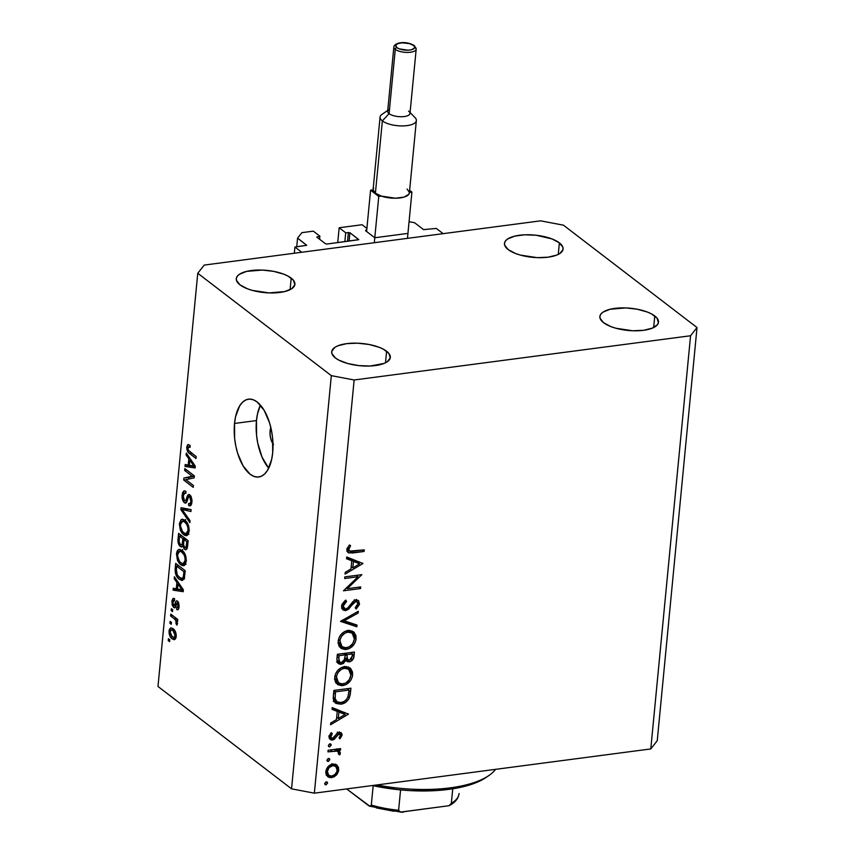 <?xml version="1.0" encoding="UTF-8"?>
<svg xmlns="http://www.w3.org/2000/svg" width="855" height="855" viewBox="0 0 855 855"><rect width="100%" height="100%" fill="white"/><g stroke="black" fill="none" stroke-linecap="round" stroke-linejoin="round"><path stroke-width="1.28" d="M436.317 228.445L443.136 233.661L301.73 252.257L294.922 247.031L306.667 245.353L297.572 238.118L301.868 232.656L313.325 231.149L319.866 236.162L316.756 237.07L325.477 243.75L326.995 244.038L358.737 239.721L349.909 232.71L349.096 241.131L349.909 232.71L345.709 232.774L339.168 227.751L337.736 242.628L339.168 227.751L362.082 224.737L366.902 228.435L362.082 224.737L339.168 227.751L345.709 232.774L344.854 241.698L345.709 232.774L349.909 232.71L358.779 239.624L326.995 244.038L325.477 243.75L316.756 237.07L319.866 236.162L319.578 239.229L319.866 236.162L313.325 231.149L301.868 232.656L297.572 238.118L296.728 246.796L297.572 238.118L306.699 245.246L294.922 247.031L294.323 253.23L294.922 247.031L301.73 252.257L443.136 233.661L436.317 228.445L423.578 229.621L436.317 228.445M414.59 222.728L423.578 229.621L414.59 222.728L409.064 221.68L414.59 222.728M375.762 237.626L406.959 233.522L375.762 237.626M365.513 230.658L374.234 237.337L365.513 230.658L365.94 230.113L365.513 230.658M366.752 230.006L365.94 230.113L366.752 230.006M347.536 241.345L348.391 232.421L347.536 241.345M273.514 444.515L270.992 439.545L270.137 435.291L270.095 431.016L271.537 430.835L270.095 431.016A11.211 5.387 82.5 0 1 270.832 427.543M268.417 467.803L262.058 457.136L257.75 443.125L256.586 435.526L256.468 420.575L257.515 413.799L260.433 405.11A39.255 18.874 -97.5 0 0 256.468 420.575L234.527 423.46A39.255 18.874 82.5 0 1 248.495 399.167A39.255 18.874 82.5 0 1 272.692 452.712L271.644 459.477L267.54 470.336L264.644 473.991L261.309 476.267L257.697 477.079L253.914 476.395L250.13 474.236L243.087 465.89L237.658 453.31L235.809 446.011L234.644 438.412L234.527 423.46L235.574 416.684L239.678 405.836L242.574 402.181L245.898 399.894L249.521 399.082L253.304 399.777L257.088 401.935L264.131 410.282L269.56 422.862L271.409 430.161L272.574 437.76L272.692 452.712A39.255 18.874 82.5 0 1 258.723 477.005A39.255 18.874 82.5 0 1 234.527 423.46L256.468 420.575A39.255 18.874 -97.5 0 0 268.727 468.166M654.78 315.976A29.444 11.168 -174.5 0 1 658.489 322.164A29.444 11.168 -174.5 0 1 636.056 330.81A29.444 11.168 -174.5 0 1 603.587 322.709L611.004 326.653L615.846 328.235L632.604 330.767L643.494 330.308L652.194 328.192L657.399 324.718L658.414 322.634L657.078 318.178L651.499 313.903L647.353 312.032L637.157 309.211L625.753 307.918L610.149 309.243L603.064 312.096L600.958 313.967L599.943 316.051L600.05 318.252L603.587 322.709A29.444 11.168 -174.5 0 1 599.868 316.521A29.444 11.168 -174.5 0 1 622.301 307.875A29.444 11.168 -174.5 0 1 654.78 315.976L653.669 327.529L654.78 315.976M386.61 351.245A29.444 11.168 -174.5 0 1 390.318 357.433A29.444 11.168 -174.5 0 1 367.885 366.079A29.444 11.168 -174.5 0 1 335.416 357.978L338.698 360.051L347.675 363.503L358.683 365.598L370.055 366.026L384.023 363.45L387.133 361.857L390.243 357.903L388.907 353.446L383.329 349.171L379.182 347.301L368.986 344.469L357.582 343.186L346.702 343.635L337.992 345.762L334.893 347.354L331.772 351.309L331.879 353.521L335.416 357.978A29.444 11.168 -174.5 0 1 331.697 351.79A29.444 11.168 -174.5 0 1 354.13 343.144A29.444 11.168 -174.5 0 1 386.61 351.245L385.498 362.798L386.61 351.245M291.202 278.121A29.444 11.168 -174.5 0 1 294.911 284.309A29.444 11.168 -174.5 0 1 272.478 292.955A29.444 11.168 -174.5 0 1 240.009 284.854L247.437 288.798L252.268 290.379L269.026 292.912L284.63 291.587L291.726 288.734L294.836 284.779L293.5 280.322L287.921 276.047L283.774 274.177L273.589 271.345L262.175 270.062L246.571 271.388L239.486 274.241L237.391 276.112L236.375 278.196L236.482 280.397L240.009 284.854A29.444 11.168 -174.5 0 1 236.301 278.666A29.444 11.168 -174.5 0 1 258.734 270.02A29.444 11.168 -174.5 0 1 291.202 278.121L290.091 289.674L291.202 278.121M559.373 242.852A29.444 11.168 -174.5 0 1 563.082 249.04A29.444 11.168 -174.5 0 1 540.649 257.686A29.444 11.168 -174.5 0 1 508.18 249.585L515.608 253.529L520.438 255.111L537.197 257.644L548.087 257.184L556.797 255.068L559.897 253.475L563.007 249.51L562.9 247.309L559.373 242.852L551.945 238.908L536.096 235.232L524.735 234.804L514.742 236.119L507.656 238.973L505.551 240.843L504.546 242.927L504.653 245.129L508.18 249.585A29.444 11.168 -174.5 0 1 504.471 243.397A29.444 11.168 -174.5 0 1 526.904 234.751A29.444 11.168 -174.5 0 1 559.373 242.852L558.262 254.405L559.373 242.852M314.351 793.173L650.783 748.937L690.573 335.748L354.141 379.983L314.351 793.173L291.544 788.834L331.334 375.644L197.762 273.269L157.983 686.458L291.544 788.834L157.983 686.458L197.762 273.269L204.217 265.082L540.649 220.836L563.456 225.186L697.017 327.551L657.239 740.74L650.783 748.937L314.351 793.173L354.141 379.983L331.334 375.644L291.544 788.834L314.351 793.173M358.053 576.751L344.651 578.514L344.811 576.89L361.868 574.645L347.258 588.7L360.692 586.925L360.532 588.55L343.464 590.794L358.053 576.751L343.464 590.794L360.532 588.55L360.692 586.925L347.258 588.7L361.868 574.645L344.811 576.89L344.651 578.514L358.053 576.751L356.268 575.383L358.053 576.751M345.687 610.641L343.069 610L341.54 607.061L342 604.293L345.046 600.638L345.826 600.092L346.542 601.514L344.447 603.363L343.293 606.494L343.838 608.183L345.495 609.038L347.857 607.926L354.194 600.541L356.738 599.889L358.694 600.841L359.367 604.592L356.14 609.038L355.231 607.702L356.898 606.013L357.775 603.406L357.379 602.134L355.851 601.525L353.532 602.999L348.648 609.145L345.687 610.641L355.851 601.525L357.048 601.802L357.764 603.886L355.231 607.702L356.14 609.038L359.495 603.844L358.298 600.477L355.937 599.911L353.243 601.257L347.6 608.14L345.869 609.017L344.255 608.61L343.315 605.853L346.542 601.514L345.826 600.092L341.562 606.077L343.09 610.021L345.687 610.641L342.962 608.546L345.687 610.641M340.525 621.382L358.341 611.261L358.181 613.003L344.148 620.794L357.016 625.048L356.856 626.79L340.525 621.382L356.856 626.79L357.016 625.048L344.148 620.794L358.181 613.003L358.341 611.261L340.525 621.382M338.185 641.175L339.168 637.435L341.401 634.1L344.49 631.621L349.727 630.413L354.12 632.326L356.022 635.96L355.808 640.566L354.184 644.221L349.791 648.314L345.367 649.543L341.401 648.56L338.847 645.685L338.185 641.175L340.889 648.208L346.254 649.469C351.833 648.208 355.135 644.606 356.14 638.664L353.521 631.802L347.996 630.466C342.481 631.749 339.211 635.308 338.185 641.175M334.7 677.32L335.684 673.59L337.917 670.256L341.006 667.776L346.254 666.569L350.646 668.482L352.538 672.115L352.335 676.722L350.7 680.377L346.318 684.47L341.893 685.689L337.917 684.716L335.363 681.841L334.7 677.32L337.404 684.363L342.77 685.614C348.359 684.363 351.651 680.762 352.655 674.819L350.037 667.947L344.512 666.622C338.997 667.894 335.726 671.464 334.7 677.32M332.221 707.598L348.434 714.16L330.564 724.751L330.735 722.988L336.464 719.589L337.255 711.403L332.05 709.372L332.221 707.598L332.05 709.372L337.255 711.403L336.464 719.589L330.735 722.988L330.564 724.751L348.434 714.16L332.221 707.598M324.697 783.522L325.979 781.898L327.486 782.592L326.247 784.783L324.686 783.821L325.969 784.847L327.54 783.148L326.257 781.833L324.697 783.522M337.159 765.257L332.905 764.028L336.272 764.594L338.495 767.32L338.644 770.729L337.191 774.138L334.016 776.939L329.164 777.516L326.225 774.865L326.065 770.366L328.138 766.625L332.905 764.028C328.918 764.936 326.557 767.491 325.83 771.712L327.721 776.757L331.59 777.697L336.197 775.303L338.74 770.013L336.752 764.915M326.952 760.116L328.235 758.492L329.741 759.176L328.502 761.378L326.941 760.416L328.224 761.442L329.795 759.742L328.512 758.428L326.952 760.116M327.957 751.866L328.117 750.241L340.589 748.606L340.429 750.22L338.591 750.466L340.269 752.443L339.777 754.89L338.537 754.174L338.409 751.983L336.859 751.128L327.957 751.866L336.4 751.043L338.078 751.652L338.537 754.174L339.777 754.89L340.333 753.415L338.591 750.466L340.429 750.22L340.589 748.606L328.117 750.241L327.957 751.866M328.352 745.517L329.635 743.893L331.152 744.577L329.912 746.778L328.662 746.533L328.352 745.517L329.635 746.842L331.195 745.143L329.923 743.829L328.352 745.517M339.04 733.932L340.557 735.428L339.029 737.876L339.991 738.838L342.086 735.225L341.156 732.756L339.456 732.286L341.369 732.938L342.096 734.563L339.991 738.838L339.029 737.876L340.557 735.086L339.04 733.932L333.952 739.522L331.729 740.088L329.966 739.276L329.282 736.123L330.842 733.077L332.306 733.59L330.8 737.224L332.531 738.453L337.629 732.853L339.136 732.318L337.159 733.173L335.235 735.674L336.4 736.583L337.875 734.531L340.044 734.178L337.319 732.094M340.76 704.189L335.983 703.441L333.835 701.207L333.236 697.851L333.867 690.445L350.935 688.2L350.197 694.762L348.765 698.984L345.815 702.222L340.76 704.189C344.618 703.718 347.504 701.538 349.417 697.669L350.935 688.2L333.867 690.445L333.332 696.056L335.256 702.96L340.76 704.189L338.569 702.511L340.76 704.189M336.881 659.184L337.351 654.299L354.419 652.055L353.382 658.692L350.272 661.642L347.729 661.802L345.869 660.263L343.347 663.512L340.162 664.346L337.746 663.042L336.881 659.184L338.398 663.672L341.166 664.314L345.869 660.263L346.702 661.3L349.3 661.877C352.356 661.011 353.949 658.906 354.077 655.582L354.419 652.055L337.351 654.299L336.881 659.184M346.724 556.958L362.948 563.52L345.078 574.111L345.249 572.348L350.967 568.949L351.758 560.762L346.553 558.732L346.724 556.958L346.553 558.732L351.758 560.762L350.967 568.949L345.249 572.348L345.078 574.111L362.948 563.52L346.724 556.958M348.744 549.412L350.112 551.464L364.262 549.851L364.102 551.464L348.573 552.929L347.269 551.603L347.002 549.551L349.396 544.934L350.614 545.725L348.744 549.412L350.614 545.725L349.396 544.934L347.002 549.551L348.06 552.629L352.581 552.982L364.102 551.464L364.262 549.851L349.406 551.133L347.28 548.29L348.755 549.402M192.236 476.246L184.637 470.432L184.819 468.551L194.352 475.861L194.16 477.86L185.824 479.655L193.433 485.49L193.251 487.361L183.707 480.05L183.9 478.041L192.236 476.246L183.9 478.041L183.707 480.05L193.251 487.361L193.433 485.49L185.824 479.655L194.16 477.86L194.352 475.861L184.819 468.551L184.637 470.432L186.882 470.132L184.637 470.432L192.236 476.246L194.352 475.968L192.236 476.246M184.37 502.751L182.842 500.56L182.072 496.616L182.575 492.704L184.028 490.856L185.952 491.347L185.888 493.324L184.349 493.153L183.365 495.13L183.291 498.315L184.178 500.517L185.695 500.763L187.544 495.451L188.837 494.436L190.868 496.007L192.001 499.972L191.584 504.108L190.409 505.797L188.581 505.465L188.634 503.488L190.109 503.542L190.847 501.308L190.718 498.636L189.393 496.541L188.324 497.012L186.443 502.59L184.37 502.751L185.556 503.168L186.924 501.703L188.624 496.552L189.65 496.712L190.847 501.308C190.579 503.51 189.842 504.236 188.634 503.488L188.581 505.465L189.992 505.925L191.969 502.099L189.853 494.853L188.731 494.447L186.764 497.717C186.433 500.09 185.685 501.137 184.53 500.848L183.248 495.943L184.744 492.993L185.888 493.324L185.952 491.347L184.295 490.791L182.147 494.927L183.44 494.756L182.147 494.927C181.859 498.422 182.607 501.03 184.37 502.751L186.529 502.462L184.37 502.751M189.853 522.651L180.865 509.644L181.046 507.71L191.103 509.612L190.922 511.547L182.083 509.43L190.045 520.706L189.853 522.651L190.045 520.706L182.083 509.43L190.922 511.547L191.103 509.612L181.046 507.71L180.865 509.644L182.115 509.484L180.865 509.644L189.853 522.651M179.368 523.741L181.004 519.797L182.639 519.284L184.83 520.235L187.341 523.036L188.784 526.552L189.212 530.399L188.431 534.065L187.021 535.529L184.872 535.444L182.233 533.392L180.32 530.175L179.368 523.741L180.32 530.175L183.569 534.642L186.401 535.7L189.158 531.254C189.126 525.868 187.683 522.191 184.83 520.235L181.378 519.562L183.045 519.338L181.378 519.562L179.368 523.741L180.651 523.57L179.368 523.741M176.472 553.794L177.156 551.058L178.481 549.605L181.933 550.289L184.456 553.089L185.888 556.605L186.315 560.452L185.535 564.118L184.135 565.583L181.987 565.497L179.336 563.445L177.423 560.228L176.472 553.794L177.423 560.228L180.672 564.695L183.504 565.754L186.262 561.308C186.24 555.921 184.798 552.245 181.933 550.289L178.481 549.605L180.149 549.391L178.481 549.605L176.472 553.794L177.755 553.623L176.472 553.794M176.91 582.49L174.206 578.728L174.399 576.772L183.376 589.865L183.205 591.692L173.105 590.153L173.298 588.208L176.301 588.806L176.91 582.49L176.301 588.806L173.298 588.208L173.105 590.153L183.205 591.692L183.376 589.865L174.399 576.772L174.206 578.728L175.606 578.546L174.206 578.728L176.91 582.49L178.203 582.319L176.91 582.49M169.611 641.678L168.243 640.63L168.424 638.749L169.792 639.797L169.611 641.678L169.792 639.797L168.424 638.749L168.243 640.63L169.728 640.438L168.243 640.63L169.611 641.678M172.218 638.888L170.102 636.473L169.13 633.587L169.226 629.911L170.594 627.955L172.486 628.307L174.345 629.911L176.141 634.015L175.489 638.92L174.099 639.722L172.218 638.888L174.313 639.711L176.226 636.537C176.205 632.689 175.168 630.092 173.116 628.735L170.925 627.869L169.044 631.033L170.231 630.872L169.044 631.033C169.066 634.923 170.124 637.541 172.218 638.888L175.777 638.418L172.218 638.888M171.278 624.3L169.921 623.263L170.102 621.382L171.46 622.429L171.278 624.3L171.46 622.429L170.102 621.382L169.921 623.263L171.406 623.06L169.921 623.263L171.278 624.3M174.217 618.742L170.626 615.985L170.797 614.104L177.744 619.426L177.562 621.296L176.451 620.452L177.477 623.167L176.932 625.101L176.002 623.637L175.938 620.709L174.217 618.742L175.606 620.164L176.932 625.101L177.466 623.616L176.451 620.452L177.562 621.296L177.744 619.426L170.797 614.104L170.626 615.985L172.87 615.686L170.626 615.985L174.217 618.742L176.461 618.443L174.217 618.742M172.507 611.624L171.139 610.588L171.321 608.707L172.689 609.754L172.507 611.624L172.689 609.754L171.321 608.707L171.139 610.588L172.625 610.385L171.139 610.588L172.507 611.624M176.696 609.551L178.342 609.326L176.696 609.551C178.032 610.192 178.823 609.273 179.09 606.783L177.509 601.097C176.216 600.595 175.361 601.589 174.944 604.079L176.6 603.854L174.944 604.079L174.388 605.554L176.151 605.319L173.715 605.5L172.881 602.241L174.506 600.552L174.559 598.586L173.48 598.35L171.898 601.354L173.704 607.51L175.478 607.274L173.704 607.51L172.176 604.998L172.005 600.52L173.116 598.447L174.559 598.586L174.506 600.552L173.426 600.595L172.881 602.241L173.715 605.5L174.484 605.415L176.216 601.022L177.295 600.947L178.471 602.326L179.144 605.971L178.31 609.369L176.696 609.551L176.75 607.574L177.658 607.51L178.096 606.088L177.295 602.989L175.328 607.51L173.704 607.51L174.73 607.884L177.477 603.085L178.096 606.088L176.75 607.574L176.696 609.551L177.669 609.775M179.336 579.295L176.867 576.612L175.318 572.893L175.681 563.392L185.225 570.702L184.285 578.546L182.051 580.492L179.336 579.295L182.371 580.47L184.285 578.546L185.225 570.702L175.681 563.392L175.168 568.725L176.387 568.564L175.168 568.725C175.093 573.929 176.472 577.456 179.336 579.295L184.21 578.653L179.336 579.295M180.32 546.527L178.075 542.337L178.577 533.349L188.121 540.659L187.288 548.066L185.717 549.776L184.124 548.814L182.895 545.832L181.752 547.029L180.32 546.527L181.688 547.04L182.895 545.832L184.701 549.38L185.845 549.765L187.576 546.26L188.121 540.659L178.577 533.349L178.043 538.907L179.251 538.746L178.043 538.907C177.722 542.412 178.481 544.956 180.32 546.527L182.724 546.206L180.32 546.527M188.816 458.772L186.123 455.01L186.305 453.054L195.293 466.146L195.122 467.974L185.022 466.435L185.204 464.489L188.207 465.088L188.816 458.772L188.207 465.088L185.204 464.489L185.022 466.435L195.122 467.974L195.293 466.146L186.305 453.054L186.123 455.01L187.523 454.828L186.123 455.01L188.816 458.772L190.12 458.601L188.816 458.772M186.764 447.005L187.844 444.621L190.109 445.38L190.056 447.357L188.057 447.154L188.26 450.136L196.212 456.613L196.03 458.494L188.057 452.081L186.764 447.005C186.785 450.329 187.715 452.509 189.554 453.524L196.03 458.494L196.212 456.613L188.41 450.361L187.865 447.935L188.57 446.727L190.056 447.357L190.109 445.38L187.705 444.696L188.57 444.579L187.705 444.696L186.764 447.005L188.389 446.78L186.764 447.005M650.783 748.937L657.239 740.74L697.017 327.551L690.573 335.748L650.783 748.937M540.649 220.836L563.456 225.186L697.017 327.551L690.573 335.748L354.141 379.983L331.334 375.644L197.762 273.269L204.217 265.082L540.649 220.836M272.969 443.809A11.211 5.387 82.5 0 1 270.095 431.016L270.896 427.382M172.945 630.616L175.243 635.725L176.269 635.596L175.243 635.725L174.035 637.648L172.336 636.954L170.027 631.834L171.246 629.921L174.719 630.381L170.786 630.103L170.07 633.128L171.908 636.601L174.484 637.456L175.115 634.015L172.945 630.616M177.658 620.292L176.451 620.452L177.658 620.292M177.477 623.445L176.002 623.637L177.477 623.445M177.338 622.312L176.248 622.461L177.338 622.312M177.701 619.886L175.606 620.164L177.701 619.886M171.898 601.354L173.084 601.193L171.898 601.354M174.506 600.295L173.821 600.392L174.506 600.552M174.388 605.554L173.715 605.5M177.509 601.097L176.675 600.808M179.005 607.478L176.75 607.574M179.144 605.949L178.096 606.088L179.144 605.949M178.716 602.914L177.477 603.085L178.716 602.914M176.835 603.235L177.477 603.085M183.333 590.335L177.979 589.512L173.105 590.153L178.022 589.138L183.333 590.335M177.509 588.646L176.301 588.806L177.509 588.646M177.958 583.965L180.576 587.791L181.848 587.631L180.576 587.791L182.297 590.014L183.376 589.875L177.477 589.042L177.958 583.965L179.219 583.794L177.958 583.965L177.477 589.042L182.297 590.014L177.958 583.965M184.231 578.675L183.643 578.194M183.355 577.937L184.541 578.899M176.622 566.128L183.932 571.728L185.14 571.567L183.932 571.728L183.622 574.902L184.84 574.742L183.622 574.902L183.184 577.317L184.573 577.136L181.869 578.418L179.529 577.435L177.263 574.923L176.312 569.355L176.622 566.128L178.866 565.828L176.622 566.128L176.312 572.305L177.797 575.704L180.501 578.076L182.436 578.236L183.355 576.772L183.932 571.728L176.622 566.128M179.293 549.348L178.481 549.605M185.556 564.065L180.672 564.695L185.546 564.054L184.862 563.477M178.588 560.078L177.423 560.228L178.588 560.078M181.773 551.058L182.051 550.374M182.639 549.519L182.019 550.428M184.648 563.274L185.984 564.364M181.741 552.148C183.964 553.548 185.108 556.316 185.15 560.463L186.326 560.314L185.15 560.463L183.109 563.712L180.886 562.836C178.727 561.414 177.637 558.678 177.594 554.628L179.625 551.336L183.611 551.903L179.176 551.475L177.947 552.993L177.551 555.932L179.582 561.607L181.997 563.509L183.825 563.466L185.054 561.158L185.043 557.749L184.049 554.799L181.741 552.148M186.85 549.102L184.701 549.38L186.85 549.102M183.718 545.725L182.895 545.832L183.718 545.725M183.975 539.494L186.818 541.685L188.036 541.525L186.818 541.685L186.529 544.753L187.737 544.592L186.529 544.753C186.465 547.115 185.856 547.991 184.723 547.382L183.569 544.731L183.975 539.494L186.219 539.206L183.975 539.494L183.569 544.731L184.723 547.382L186.059 547.221L186.818 541.685L183.975 539.494M187.427 547.414L184.723 547.382M179.507 536.074L182.852 538.639L185.108 538.351L182.852 538.639L182.521 542.102L183.739 541.942L182.521 542.102C182.382 544.507 181.698 545.351 180.49 544.646L179.101 541.717L179.507 536.074L181.762 535.786L179.507 536.074L179.123 541.963L180.49 544.646L181.613 544.87L182.179 544.101L182.852 538.639L179.507 536.074M183.569 544.667L180.49 544.646M182.179 519.306L181.378 519.562M188.453 534.012L183.569 534.642L188.442 534.001L187.758 533.424M181.484 530.025L180.32 530.175L181.484 530.025M184.659 521.005L184.936 520.332M185.535 519.466L184.915 520.385M187.544 533.221L188.88 534.322M184.627 522.106C186.86 523.506 187.993 526.274 188.036 530.41L189.212 530.26L188.036 530.41L186.005 533.659L183.772 532.793C181.623 531.361 180.523 528.625 180.49 524.585L182.521 521.293L186.508 521.86L182.072 521.422L180.833 522.939L180.448 525.889L182.478 531.554L184.894 533.456L186.721 533.413L187.94 531.105L187.94 527.695L186.711 524.35L184.627 522.106M191.093 509.815L188.528 509.217L183.654 509.858L188.528 509.217L186.956 508.789L191.093 509.815M186.839 508.811L182.083 509.43L186.839 508.811M187.213 500.816L184.53 500.848M188.121 497.535L186.764 497.717L188.121 497.535M191.114 505.134L188.581 505.465L191.114 505.134M189.607 503.777L188.634 503.488M192.022 501.148L190.847 501.308L192.022 501.148M191.146 496.509L189.65 496.712L191.146 496.509M188.624 496.552L189.65 496.712M185.952 479.762L183.707 480.05L185.952 479.762M188.624 479.057L188.784 477.4L183.9 478.041L194.32 476.203L188.784 477.4L188.624 479.057M195.25 466.606L189.896 465.793L185.022 466.435L189.928 465.419L195.25 466.606M189.425 464.928L188.207 465.088L189.425 464.928M189.874 460.247L192.482 464.073L193.754 463.902L192.482 464.073L194.213 466.296L195.293 466.157L189.382 465.323L189.874 460.247L191.135 460.076L189.874 460.247L189.382 465.323L194.213 466.296L189.874 460.247M191.798 453.236L189.554 453.524L191.798 453.236M327.102 782.036L326.257 781.833M325.926 781.919L327.54 783.148L325.926 781.919M324.697 783.875L325.969 784.847L324.697 783.875M325.124 784.634L325.969 784.847M335.278 764.178L336.036 766.657M337.169 768.816L338.74 770.013L337.169 768.816M335.053 774.427L336.197 775.303L335.053 774.427M329.09 775.571L331.74 776.084L334.989 774.491L337.02 771.242L337.03 768.25L335.416 766.155L331.206 764.477L332.745 765.653L329.111 767.619L327.358 771.509L326.033 770.483L327.358 771.509C327.925 768.292 329.709 766.337 332.745 765.653L335.684 766.347L337.212 770.216C336.603 773.433 334.775 775.389 331.74 776.084L328.769 775.357L327.358 771.509L327.871 774.309L331.59 777.697L328.865 775.613L326.535 775.464M336.058 767.224L335.224 764.092M326.439 775.432L329.474 775.506M327.166 773.85L325.67 772.941M331.879 763.686L333.044 764.327M325.808 773.07L328.769 775.357M335.684 766.347L332.68 764.06M329.357 758.62L328.512 758.428M328.181 758.513L329.795 759.742L328.181 758.513M326.952 760.458L328.224 761.442L326.952 760.458M327.38 761.228L328.224 761.442M338.644 748.852L340.429 750.22L338.644 748.852M336.806 749.098L338.591 750.466L336.806 749.098M339.168 750.84L338.591 750.466M336.881 749.162L337.618 751.299M338.291 751.855L340.333 753.415L338.291 751.855M338.612 754.003L339.777 754.89L338.612 754.003M335.352 749.568L338.078 751.652M334.294 749.429L336.4 751.043L334.294 749.429M330.361 749.942L332.146 751.31L330.361 749.942M337.607 751.331L336.581 748.873M330.767 744.032L329.923 743.829M329.581 743.914L331.195 745.143L329.581 743.914M328.352 745.859L329.635 746.842L328.352 745.859M328.758 746.607L329.635 746.842M339.36 732.297L339.36 733.141L342.086 735.225L339.285 733.601M336.688 733.622L337.875 734.531L336.688 733.622M334.423 739.19L336.4 736.583L335.235 735.685L333.76 737.844L331.419 738.175L330.746 736.379L332.306 733.59L331.259 732.671L329.207 736.668L330.276 739.554L332.435 740.067L334.423 739.19L333.183 738.25L334.423 739.19M330.767 737.673L329.709 737.972L332.435 740.067L329.282 738.004M331.184 732.735L332.306 733.59L331.184 732.735M329.474 735.407L330.746 736.379L329.474 735.407M339.275 733.633L339.264 731.848M329.004 738.004L331.227 737.427M347.803 713.668L348.434 714.16L347.803 713.668M344.907 712.546L343.625 713.316L344.907 712.546M334.529 709.308L337.255 711.403L332.146 708.378L334.529 709.308M336.143 710.548L336.197 709.96L342.395 712.375L345.121 714.47L338.302 718.51L336.688 717.27L338.302 718.51L338.922 712.044L336.197 709.96L336.143 710.548M338.922 712.044L345.121 714.47L342.395 712.375L336.197 709.96L338.922 712.044L338.302 718.51L345.121 714.47L338.922 712.044M347.974 688.596L347.91 689.205L347.974 688.596M348.979 690.626L350.582 691.855L348.979 690.626M348.017 696.601L349.417 697.669L348.017 696.601L348.904 691.332L347.899 696.943C346.478 700.256 344.148 702.126 340.921 702.564L336.817 701.709L333.247 697.52L335.203 699.027L335.267 693.918L333.653 692.678L335.267 693.918L335.47 691.845L349.032 690.06L347.248 688.692L349.032 690.06L348.904 691.332L349.032 690.06L335.47 691.845L333.856 690.605L335.47 691.845L335.149 698.727L337.244 701.998L340.429 702.618L344.105 701.506L346.777 699.091L348.017 696.601M337.533 702.147L334.166 701.773M333.258 701.357L337.607 702.147M334.508 699.903L333.194 698.685M333.268 698.781L336.817 701.709M348.519 667.082L349.909 670.63M350.892 673.473L352.655 674.819L350.892 673.473M340.514 683.893L342.77 685.614L340.514 683.893M335.897 683.006L339.606 683.573L336.165 683.124M349.941 670.897L348.445 666.996M337.426 681.692L336.613 681.35M336.229 681.125L334.465 679.169M344.405 666.366L345.602 666.932M350.903 675.129C350.08 679.96 347.419 682.91 342.93 684L338.612 682.974L336.464 677.032L334.936 675.856L336.464 677.032C337.265 672.254 339.895 669.326 344.362 668.247L342.77 667.018L344.362 668.247L348.669 669.262L350.903 675.129L350.101 670.951L348.327 669.016L345.089 668.183L341.519 669.198L338.217 672.287L336.731 675.503L336.528 679.265L337.949 682.365L341.498 684.043L345.794 683.038L349.3 679.639L350.903 675.129M334.722 679.607L338.612 682.974M348.669 669.262L344.95 666.579M351.458 652.44L351.394 653.049L351.458 652.44M352.474 654.342L354.077 655.582L352.474 654.342M347.451 659.59L346.574 659.793L349.3 661.877L346.574 659.793L345.196 659.75M344.661 659.344L345.869 660.263L344.661 659.344M339.339 662.027L338.441 662.23L341.166 664.314L338.441 662.23L337.255 662.24M336.507 662.048L339.916 661.813M345.003 659.707L347.547 659.547M345.26 657.901L344.725 657.431M352.517 653.904L352.303 656.106L349.417 660.263L347.793 659.857L346.938 655.71L344.212 653.626L346.938 655.71L347.045 654.62L345.26 653.252L347.045 654.62L352.517 653.904L350.732 652.536L352.517 653.904L347.045 654.62L347.087 658.895L349.032 660.284L351.587 658.735L352.517 653.904M344.982 657.698L347.793 659.857M345.292 654.855L344.661 659.333L341.327 662.7L339.638 662.262L338.73 657.997L337.116 656.768L338.73 657.997L338.943 655.689L337.34 654.449L338.943 655.689L345.292 654.855L343.507 653.487L345.292 654.855L338.943 655.689L338.901 661.278L340.931 662.721L344.18 660.498L345.292 654.855M336.838 660.113L339.638 662.262M352.004 630.926L353.393 634.474M354.376 637.317L356.14 638.664L354.376 637.317M343.999 647.737L346.254 649.469L343.999 647.737M339.382 646.861L343.079 647.417L339.638 646.968M353.425 634.752L351.929 630.84M340.931 645.546L340.098 645.194M339.713 644.969L337.949 643.013M347.889 630.21L349.075 630.776M354.376 638.974C353.564 643.804 350.903 646.754 346.414 647.844L342.086 646.818L339.937 640.876L338.42 639.711L339.937 640.876C340.739 636.099 343.379 633.17 347.846 632.091L346.243 630.862L347.846 632.091L352.153 633.106L354.376 638.974L353.585 634.795L351.8 632.86L348.562 632.027L345.003 633.042L341.701 636.131L340.204 639.348L340.012 643.12L341.434 646.209L344.982 647.887L349.278 646.882L352.773 643.484L354.376 638.974M338.206 643.462L342.086 646.818M352.153 633.106L348.434 630.424M356.93 612.052L358.181 613.003L356.93 612.052M342.908 619.843L344.148 620.794L342.908 619.843M354.184 624.118L356.856 626.79L354.12 624.706L341.615 620.559L354.12 624.706L354.184 624.118M345.228 600.509L346.542 601.514L345.228 600.509M341.84 604.72L343.315 605.853L341.84 604.72M356.578 599.879L356.781 601.589M357.486 602.305L359.495 603.844L357.486 602.305M354.419 600.424L355.851 601.525L354.419 600.424M352.42 602.155L353.532 602.999L352.42 602.155M350.454 604.784L351.597 605.661L350.454 604.784M341.605 608.504L343.849 608.333L341.915 608.557M343.849 608.333L344.715 607.916M356.77 601.749L356.375 599.387M346.2 587.887L347.258 588.7L346.2 587.887M358.747 587.182L360.532 588.55L358.747 587.182M362.306 563.028L362.948 563.52L362.306 563.028M359.421 561.906L358.127 562.676L359.421 561.906M349.032 558.668L351.758 560.762L346.649 557.738L349.032 558.668M350.646 559.907L350.7 559.32L356.898 561.735L359.634 563.819L352.805 567.87L351.191 566.63L352.805 567.87L353.425 561.404L350.7 559.32L350.646 559.907M353.425 561.404L359.634 563.819L356.898 561.735L350.7 559.32L353.425 561.404L352.805 567.87L359.634 563.819L353.425 561.404M362.317 550.107L364.102 551.464L362.317 550.107M350.657 551.518L352.581 552.982L350.657 551.518M349.203 550.973L347.087 551.08M347.771 547.168L349.107 548.205L347.771 547.168M346.788 551.069L349.855 550.898M376.927 784.943A95.343 36.177 5.5 0 0 495.558 769.34A95.343 36.177 -174.5 0 1 489.007 775.442A95.343 36.177 -174.5 0 1 376.927 784.943M486.324 777.291L477.934 781.887L469.427 785.018L459.584 787.541L436.713 790.544L411.17 790.672L398.035 789.646L372.363 785.51M372.47 785.531A92.532 35.108 5.5 0 0 486.249 777.345A92.532 35.108 5.5 0 0 487.574 776.383M398.644 810.7L398.612 810.241A58.888 22.348 -174.5 0 1 371.305 805.047L373.175 785.681L371.305 805.047L369.916 806.265L346.66 788.93L369.061 805.976M459.071 793.504L459.06 793.622A58.888 22.348 5.5 0 0 459.071 793.504A58.888 22.348 -174.5 0 1 459.06 793.622C458.333 798.57 455.117 802.546 449.42 805.517L451.344 803.305A58.888 22.348 5.5 0 0 459.06 793.622A58.888 22.348 -174.5 0 1 451.344 803.305L452.744 788.791L451.344 803.305L449.035 805.709L400.696 812.132M449.035 805.709L400.503 812.09L398.612 810.241L400.568 789.902L398.612 810.241A58.888 22.348 5.5 0 1 371.305 805.047L369.916 806.265M403.475 812.154L399.873 811.897A56.077 21.279 5.5 0 0 403.475 812.154M394.155 811.299L376.264 807.889M401.957 812.25L400.503 812.09M408.583 111.075A11.211 4.254 -174.5 0 1 409.182 111.599A11.211 4.254 -174.5 0 1 403.667 116.611A11.211 4.254 -174.5 0 1 389.078 113.64A11.211 4.254 5.5 0 0 401.455 116.729A11.211 4.254 5.5 0 0 409.994 113.437L416.193 49.13L414.333 45.636A1.678 1.325 -52.5 0 1 414.771 46.779A11.211 4.254 -174.5 0 1 416.193 49.13A11.211 4.254 -174.5 0 1 407.643 52.433A11.211 4.254 -174.5 0 1 395.277 49.344A1.678 1.325 -52.5 0 1 396.88 47.602A9.533 3.612 -174.5 0 1 400.535 42.953A9.533 3.612 -174.5 0 1 413.467 45.422L409.492 43.626L402.245 42.814L397.725 43.648L395.705 45.443L396.88 47.602L399.285 48.874L408.102 50.21L411.341 49.782L414.312 48.254L414.6 46.865L413.467 45.422A1.678 1.325 -52.5 0 1 414.344 45.636A1.678 1.325 127.5 0 0 413.467 45.422A9.533 3.612 -174.5 0 1 409.812 50.06A9.533 3.612 -174.5 0 1 396.88 47.602A1.678 1.325 127.5 0 0 395.277 49.344A11.211 4.254 5.5 0 0 406.873 52.422A11.211 4.254 5.5 0 0 416.022 49.718M394.027 46.394A11.211 4.254 5.5 0 0 395.277 49.344A11.211 4.254 -174.5 0 1 393.856 46.982L387.668 111.289A11.211 4.254 5.5 0 0 389.078 113.64L395.277 49.344L389.078 113.64L382.367 120.897A18.222 6.915 5.5 0 0 406.072 125.728A18.222 6.915 5.5 0 0 415.028 117.584L410.09 112.529M373.624 188.004L373.101 189.842L370.578 190.173L366.603 231.491L370.578 190.173L378.765 196.436L381.277 196.105A18.222 6.915 5.5 0 0 399.574 197.975A18.222 6.915 5.5 0 0 409.395 192.867L416.353 120.566A18.222 6.915 -174.5 0 1 402.47 125.92A18.222 6.915 -174.5 0 1 382.367 120.897L375.398 193.209A18.222 6.915 5.5 0 0 381.277 196.105L375.398 193.209L373.101 189.842L370.578 190.173L378.765 196.436L374.308 242.713L378.765 196.436L381.277 196.105L395.512 198.221L404.052 197.099L408.872 194.245L409.395 192.407L407.098 189.041M414.055 116.729A18.222 6.915 -174.5 0 1 416.353 120.566M409.438 192.407L411.918 192.076L409.641 190.334L411.918 192.076L407.461 238.353L411.918 192.076L409.438 192.407M373.101 189.842A18.222 6.915 5.5 0 0 375.398 193.209L382.367 120.897A18.222 6.915 -174.5 0 1 380.069 117.071L373.111 189.382A18.222 6.915 5.5 0 0 373.101 189.842M387.753 110.381L381.939 114.399A18.222 6.915 5.5 0 0 382.367 120.897L389.078 113.64A11.211 4.254 -174.5 0 1 388.822 109.643M174.046 637.648L176.109 637.37M171.246 629.921L174.025 629.547M174.164 605.661L176.13 605.404M177.167 602.978L178.663 602.775M181.88 578.418L184.402 578.087M179.657 551.336L182.703 550.93M182.553 521.283L185.599 520.887M184.744 492.993L185.909 492.843M189.628 503.777L191.744 503.499M188.923 496.424L190.964 496.157M188.57 446.727L190.077 446.524M331.419 738.175L328.694 736.091M344.255 608.61L341.53 606.526M357.048 601.802L354.323 599.708M349.406 551.133L346.681 549.049M489.007 775.442L486.249 777.345M369.51 806.169L401.444 812.229M414.333 45.636C405.559 40.271 394.23 42.761 393.856 46.982"/></g></svg>
